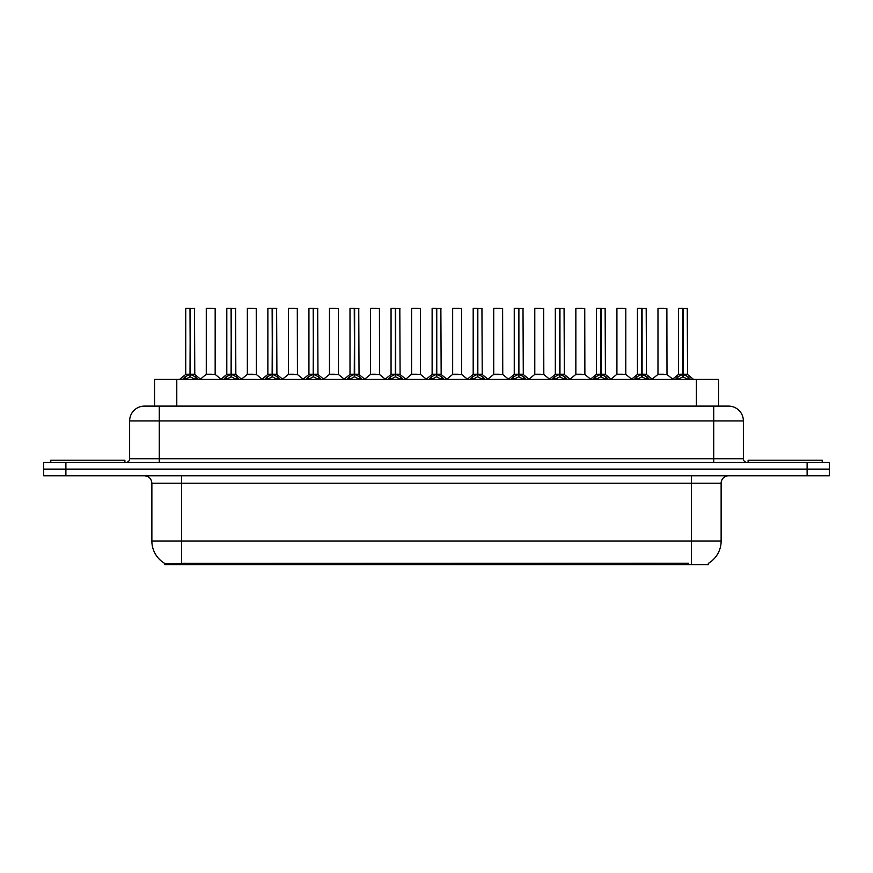 <?xml version="1.0" encoding="UTF-8"?>
<svg xmlns="http://www.w3.org/2000/svg" width="873" height="873" viewBox="0 0 873 873"><rect width="100%" height="100%" fill="white"/><g stroke="black" fill="none" stroke-linecap="round" stroke-linejoin="round"><path stroke-width="1.31" d="M149.654 406.109L154.554 406.109L154.554 379.428L718.599 379.428L718.599 406.109M708.603 563.216L708.603 564.733L164.539 564.733L164.539 563.303M151.869 541.009L181.519 541.009L181.519 483.195L151.869 483.195L151.869 541.009A25.939 25.939 0 0 0 164.691 563.391C166.612 564.144 172.221 564.144 181.519 563.391L688.513 563.26M708.309 563.391A25.939 25.939 0 0 0 721.131 541.009L721.131 483.195A7.41 7.41 0 0 1 728.54 475.785M65.89 462.439L829.35 462.439L829.35 469.117L43.65 469.117L43.65 475.785L65.89 475.785L65.89 469.117L43.65 469.117L43.65 462.439L65.89 462.439L65.89 469.117L829.35 469.117L829.35 475.785L65.89 475.785M743.37 420.939L129.63 420.939A14.819 14.819 0 0 1 144.46 406.109L728.54 406.109A14.819 14.819 0 0 1 743.37 420.939L743.37 458.74C743.567 460.966 744.8 462.199 747.07 462.439M129.63 420.939L129.63 458.74A3.71 3.71 0 0 1 125.93 462.439M182.599 379.428L185.141 376.754L189.998 374.299L189.998 376.885L190.259 308.267L185.894 308.267L190.128 308.267L190.128 374.233L195.246 376.754L197.789 379.428M189.998 308.267L185.742 308.42L185.742 374.233L189.998 374.299M190.379 374.299L190.379 376.885L190.259 374.233L194.635 374.233L190.379 374.244L190.379 308.267M190.871 374.528L194.777 374.528L194.493 308.267M189.998 308.42L190.259 374.233M190.128 308.267L188.71 308.267M189.506 374.528L185.742 374.244L190.194 374.233M195.246 376.754L195.246 379.428L190.379 376.885M189.998 376.885L185.152 379.439L185.141 376.754M211.844 374.233L210.524 374.233M215.173 308.42L206.279 308.42L215.173 308.42L215.162 374.244M212.204 308.267L206.421 308.267M206.279 308.42L206.279 374.233L210.72 374.233L206.279 374.233L200.452 379.133M124.894 462.439L124.894 460.224L50.765 460.224L50.765 462.439M223.663 379.428L226.205 376.754L231.061 374.299L231.061 376.885L231.323 308.267L226.958 308.267L231.192 308.267L231.192 374.233L236.31 376.754L238.853 379.428M231.072 308.267L226.805 308.42L226.805 374.233L231.061 374.299M231.443 374.299L231.443 376.885L231.323 374.233L235.699 374.233L231.443 374.244L231.443 308.267M231.934 374.528L235.841 374.528L235.557 308.267M231.061 308.42L231.323 374.233M231.192 308.267L229.774 308.267M230.57 374.528L226.805 374.244L231.258 374.233M236.31 376.754L236.31 379.428L231.443 376.885M231.061 376.885L226.216 379.439L226.205 376.754M264.726 379.428L267.269 376.754L272.125 374.299L272.125 376.885L272.387 308.267L276.621 308.267L268.022 308.267L272.256 308.267L272.518 376.885L272.387 374.233L276.763 374.233L272.507 374.244L272.507 308.267M272.507 374.299L277.374 376.754L279.917 379.428M272.136 308.267L267.869 308.42L267.869 374.233L272.125 374.299M272.998 374.528L276.905 374.528L276.621 308.267M272.125 308.42L272.387 374.233M272.256 308.267L270.837 308.267M271.634 374.528L267.869 374.244L272.321 374.233M277.363 379.439L272.518 376.885M272.125 376.885L267.28 379.439M305.79 379.428L308.333 376.754L313.189 374.299L313.189 376.885L313.451 308.267L309.086 308.267L313.32 308.267L313.32 374.233L318.438 376.754L320.98 379.428M313.2 308.267L308.933 308.42L308.933 374.233L313.189 374.299M313.582 374.299L313.582 376.885L313.451 374.233L317.827 374.233L313.571 374.233L313.571 308.267M314.062 374.528L317.968 374.528L317.685 308.267M313.189 308.42L313.451 374.233M313.32 308.267L311.901 308.267M312.698 374.528L308.933 374.244L313.385 374.233M318.438 376.754L318.438 379.428L313.582 376.885M313.189 376.885L308.344 379.439L308.333 376.754M346.854 379.428L349.396 376.754L354.252 374.299L354.252 376.885L354.514 308.267L350.149 308.267L354.383 308.267L354.383 374.233L359.501 376.754L362.044 379.428M354.263 308.267L349.997 308.42L349.997 374.233L354.252 374.299M354.645 374.299L354.645 376.885L354.514 374.233L358.89 374.233L354.645 374.244L354.634 308.267M355.125 374.528L359.032 374.528L358.748 308.267M354.252 308.42L354.514 374.233M354.383 308.267L352.965 308.267M353.761 374.528L349.997 374.244L354.449 374.233M359.501 376.754L359.501 379.428L354.645 376.885M354.252 376.885L349.407 379.439L349.396 376.754M252.908 374.233L251.588 374.233M247.343 308.42L256.236 308.42L256.367 374.528L247.201 374.528L251.784 374.233L247.343 374.244L247.343 308.42L256.236 308.42M253.268 308.267L247.485 308.267M293.972 374.233L292.651 374.233M288.406 308.42L297.3 308.42L297.431 374.528L288.265 374.528L292.848 374.233L288.406 374.244L288.406 308.42L297.3 308.42M294.332 308.267L288.548 308.267M335.036 374.233L333.715 374.233M329.47 308.42L338.364 308.42L338.495 374.528L329.328 374.528L333.912 374.233L329.47 374.244L329.47 308.42L338.364 308.42M335.396 308.267L329.612 308.267M822.235 462.439L822.235 460.224L748.106 460.224L748.106 462.439M387.918 379.428L390.46 376.754L395.316 374.299L395.316 376.885L395.578 308.267L391.213 308.267L395.447 308.267L395.447 374.233L400.565 376.754L403.108 379.428M395.327 308.267L391.06 308.42L391.06 374.233L395.316 374.299M395.709 374.299L395.709 376.885L395.578 374.233L399.954 374.233L395.709 374.244L395.698 308.267M396.189 374.528L400.096 374.528L399.812 308.267M395.316 308.42L395.578 374.233M395.447 308.267L394.029 308.267M394.825 374.528L391.06 374.244L395.513 374.233M400.565 376.754L400.565 379.428L395.709 376.885M395.316 376.885L390.471 379.439L390.46 376.754M428.981 379.428L431.524 376.754L436.38 374.299L436.38 376.885L436.642 308.267L432.277 308.267L436.511 308.267L436.511 374.233L441.629 376.754L444.171 379.428M436.391 308.267L432.124 308.42L432.124 374.233L436.38 374.299M436.773 374.299L436.773 376.885L436.642 374.233L441.018 374.233L436.773 374.244L436.762 308.267M437.253 374.528L441.16 374.528L440.876 308.267M436.38 308.42L436.642 374.233M436.511 308.267L435.092 308.267M435.889 374.528L432.124 374.244L436.576 374.233M441.629 376.754L441.629 379.428L436.773 376.885M436.38 376.885L431.535 379.439L431.524 376.754M470.045 379.428L472.588 376.754L477.444 374.299L477.444 376.885L477.706 308.267L473.341 308.267L477.575 308.267L477.575 374.233L482.693 376.754L485.235 379.428M477.455 308.267L473.188 308.42L473.188 374.233L477.444 374.299M477.837 374.299L477.837 376.885L477.706 374.233L482.082 374.233L477.837 374.244L477.826 308.267M478.317 374.528L482.223 374.528L481.94 308.267M477.444 308.42L477.706 374.233M477.575 308.267L476.156 308.267M476.953 374.528L473.188 374.244L477.64 374.233M482.682 379.439L477.837 376.885M477.444 376.885L472.599 379.439M376.099 374.233L374.79 374.233M370.534 308.42L379.428 308.42L379.559 374.528L370.392 374.528L374.975 374.233L370.534 374.244L370.534 308.42L379.428 308.42M376.459 308.267L370.676 308.267M417.163 374.233L415.854 374.233M420.491 308.42L411.598 308.42L420.491 308.42L420.48 374.244M417.523 308.267L411.74 308.267M411.598 308.42L411.598 374.233L416.039 374.233L411.598 374.233L405.781 379.133M458.227 374.233L456.917 374.233M452.661 308.42L461.555 308.42L461.686 374.528L452.52 374.528L457.103 374.233L452.661 374.244L452.661 308.42L461.555 308.42M458.587 308.267L452.803 308.267M511.109 379.428L513.651 376.754L518.507 374.299L518.507 376.885L518.769 308.267L514.404 308.267L518.638 308.267L518.638 374.233L523.756 376.754L526.299 379.428M518.518 308.267L514.252 308.42L514.252 374.233L518.507 374.299M518.9 374.299L518.9 376.885L518.769 374.233L523.145 374.233L518.9 374.244L518.889 308.267M519.38 374.528L523.287 374.528L523.003 308.267M518.507 308.42L518.769 374.233M518.638 308.267L517.22 308.267M518.016 374.528L514.252 374.244L518.704 374.233M523.756 376.754L523.756 379.428L518.9 376.885M518.507 376.885L513.662 379.439L513.651 376.754M552.173 379.428L554.715 376.754L559.571 374.299L559.571 376.885L559.833 308.267L555.468 308.267L559.702 308.267L559.702 374.233L564.82 376.754L567.363 379.428M559.582 308.267L555.315 308.42L555.315 374.233L559.571 374.299M559.964 374.299L559.964 376.885L559.833 374.233L564.209 374.233L559.964 374.244L559.953 308.267M560.444 374.528L564.351 374.528L564.067 308.267M559.571 308.42L559.833 374.233M559.702 308.267L558.284 308.267M559.08 374.528L555.315 374.244L559.768 374.233M564.82 376.754L564.82 379.428L559.964 376.885M559.571 376.885L554.726 379.439L554.715 376.754M593.236 379.428L595.779 376.754L600.635 374.299L600.635 376.885L600.897 308.267L596.532 308.267L600.766 308.267L600.766 374.233L605.884 376.754L608.426 379.428M600.646 308.267L596.379 308.42L596.379 374.233L600.635 374.299M601.028 374.299L601.028 376.885L600.897 374.233L605.273 374.233L601.028 374.244L601.017 308.267M601.508 374.528L605.415 374.528L605.131 308.267M600.635 308.42L600.897 374.233M600.766 308.267L599.347 308.267M600.144 374.528L596.39 374.244L600.831 374.233M605.884 376.754L605.884 379.428L601.028 376.885M600.635 376.885L595.79 379.439L595.779 376.754M634.3 379.428L636.843 376.754L641.699 374.299L641.699 376.885L641.961 308.267L637.596 308.267L641.83 308.267L641.83 374.233L646.948 376.754L649.49 379.428M641.71 308.267L637.443 308.42L637.443 374.233L641.699 374.299M642.091 374.299L642.091 376.885L641.961 374.233L646.336 374.233L642.091 374.244L642.081 308.267M642.572 374.528L646.478 374.528L646.195 308.267M641.699 308.42L641.961 374.233M641.83 308.267L640.411 308.267M641.208 374.528L637.454 374.244L641.895 374.233M646.948 376.754L646.948 379.428L642.091 376.885M641.699 376.885L636.854 379.439L636.843 376.754M675.364 379.428L677.906 376.754L682.762 374.299L682.762 376.885L683.024 308.267L678.659 308.267L682.893 308.267L682.893 374.233L688.011 376.754L690.554 379.428M682.773 308.267L678.507 308.42L678.507 374.233L682.762 374.299M683.155 374.299L683.155 376.885L683.024 374.233L687.4 374.233L683.155 374.244L683.144 308.267M683.635 374.528L687.542 374.528L687.258 308.267M682.762 308.42L683.024 374.233M682.893 308.267L681.475 308.267M682.271 374.528L678.517 374.244L682.959 374.233M688 379.439L683.155 376.885M682.762 376.885L677.917 379.439M499.291 374.233L497.981 374.233M493.725 308.42L502.619 308.42L502.75 374.528L493.583 374.528L498.167 374.233L493.725 374.244L493.725 308.42L502.619 308.42M499.651 308.267L493.867 308.267M540.354 374.233L539.045 374.233M534.789 308.42L543.683 308.42L543.814 374.528L534.647 374.528L539.23 374.233L534.789 374.244L534.789 308.42L543.683 308.42M540.714 308.267L534.931 308.267M581.418 374.233L580.109 374.233M575.853 308.42L584.746 308.42L584.877 374.528L575.711 374.528L580.294 374.233L575.853 374.244L575.853 308.42L584.746 308.42M581.778 308.267L575.994 308.267M622.482 374.233L621.172 374.233M625.81 308.42L616.916 308.42L625.81 308.42L625.799 374.244M622.842 308.267L617.058 308.267M616.916 308.42L616.916 374.233L621.358 374.233L616.916 374.233L611.1 379.133M663.545 374.233L662.236 374.233M657.98 308.42L666.874 308.42L667.005 374.528L657.838 374.528L662.421 374.233L657.98 374.244L657.98 308.42L666.874 308.42M663.906 308.267L658.122 308.267M688.59 564.733L688.59 563.26M184.552 564.733L184.552 563.26M176.782 406.109L176.782 379.428M696.359 406.109L696.359 379.428M691.481 475.785L691.481 483.195L181.519 483.195L181.519 475.785M721.131 483.195L691.481 483.195L691.481 541.009L721.131 541.009M691.481 563.391L691.481 541.009L181.519 541.009L181.519 563.391M807.11 475.785L807.11 462.439M159.279 462.439L159.279 406.109M129.63 458.74L743.37 458.74M713.721 406.109L713.721 462.439M194.635 308.42L190.379 308.42M196.021 377.431L196.021 379.428M184.356 377.431L184.356 379.428M215.173 374.244L206.137 374.528M235.699 308.42L231.443 308.42M237.085 377.431L237.085 379.428M225.42 377.431L225.42 379.428M276.763 308.42L272.507 308.42M277.374 376.754L277.374 379.428M278.149 377.431L278.149 379.428M267.269 376.754L267.269 379.428M266.483 377.431L266.483 379.428M317.827 308.42L313.582 308.42M319.212 377.431L319.212 379.428M307.547 377.431L307.547 379.428M358.89 308.42L354.645 308.42M360.276 377.431L360.276 379.428M348.611 377.431L348.611 379.428M399.954 308.42L395.709 308.42M401.34 377.431L401.34 379.428M389.674 377.431L389.674 379.428M441.018 308.42L436.773 308.42M442.404 377.431L442.404 379.428M430.738 377.431L430.738 379.428M482.082 308.42L477.837 308.42M482.693 376.754L482.693 379.428M483.467 377.431L483.467 379.428M472.588 376.754L472.588 379.428M471.813 377.431L471.813 379.428M420.491 374.244L411.456 374.528M523.145 308.42L518.9 308.42M524.531 377.431L524.531 379.428M512.877 377.431L512.877 379.428M564.209 308.42L559.964 308.42M565.595 377.431L565.595 379.428M553.94 377.431L553.94 379.428M605.273 308.42L601.028 308.42M606.659 377.431L606.659 379.428M595.004 377.431L595.004 379.428M646.336 308.42L642.091 308.42M647.722 377.431L647.722 379.428M636.068 377.431L636.068 379.428M687.4 308.42L683.155 308.42M688.011 376.754L688.011 379.428M688.786 377.431L688.786 379.428M677.906 376.754L677.906 379.428M677.132 377.431L677.132 379.428M625.81 374.244L616.775 374.528M151.869 483.195C151.433 478.699 148.956 476.221 144.46 475.785M185.611 374.528L179.565 379.428M194.777 374.528L200.823 379.428M215.304 374.528L220.989 379.133M226.674 374.528L220.629 379.428M235.841 374.528L241.886 379.428M267.738 374.528L261.693 379.428M276.905 374.528L282.95 379.428M308.802 374.528L302.756 379.428M317.968 374.528L324.014 379.428M349.866 374.528L343.82 379.428M359.032 374.528L365.078 379.428M247.201 374.528L241.515 379.133M256.367 374.528L262.053 379.133M288.265 374.528L282.579 379.133M297.431 374.528L303.117 379.133M329.328 374.528L323.643 379.133M338.495 374.528L344.18 379.133M390.929 374.528L384.884 379.428M400.096 374.528L406.141 379.428M431.993 374.528L425.948 379.428M441.16 374.528L447.205 379.428M473.057 374.528L467.011 379.428M482.223 374.528L488.269 379.428M370.392 374.528L364.718 379.133M379.559 374.528L385.244 379.133M420.622 374.528L426.308 379.133M452.52 374.528L446.845 379.133M461.686 374.528L467.371 379.133M514.121 374.528L508.075 379.428M523.287 374.528L529.333 379.428M555.184 374.528L549.139 379.428M564.351 374.528L570.396 379.428M596.248 374.528L590.203 379.428M605.415 374.528L611.46 379.428M637.312 374.528L631.266 379.428M646.478 374.528L652.524 379.428M678.376 374.528L672.33 379.428M687.542 374.528L693.588 379.428M493.583 374.528L487.909 379.133M502.75 374.528L508.435 379.133M534.647 374.528L528.973 379.133M543.814 374.528L549.499 379.133M575.711 374.528L570.036 379.133M584.877 374.528L590.563 379.133M625.941 374.528L631.626 379.133M657.838 374.528L652.164 379.133M667.005 374.528L672.69 379.133"/></g></svg>
